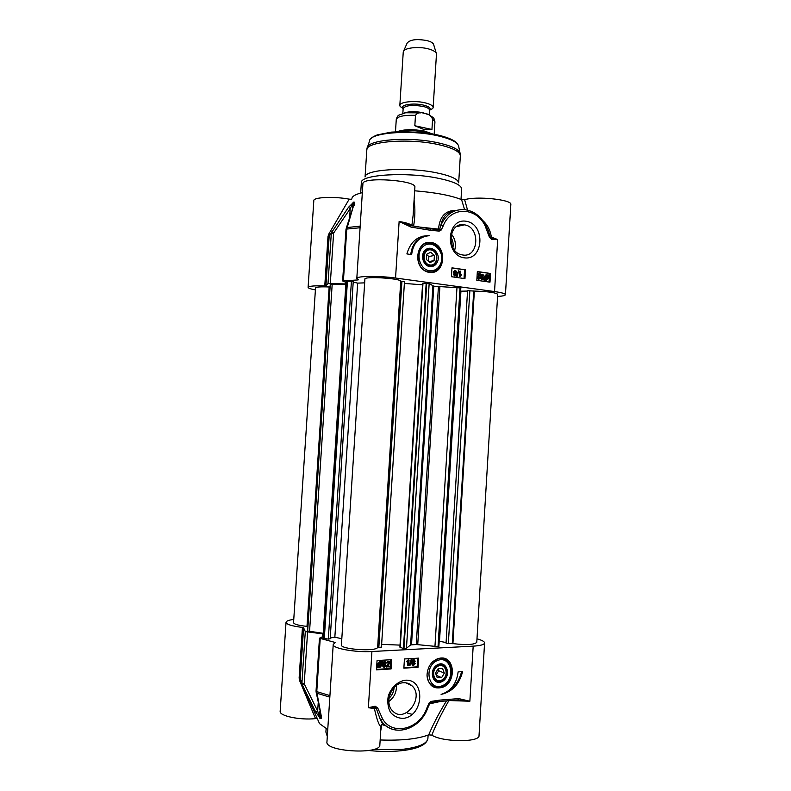 <?xml version="1.0" encoding="UTF-8"?>
<svg xmlns="http://www.w3.org/2000/svg" width="791" height="791" viewBox="0 0 791 791"><rect width="100%" height="100%" fill="white"/><g stroke="black" fill="none" stroke-linecap="round" stroke-linejoin="round"><path stroke-width="1.19" d="M446.47 700.885C439.045 712.998 433.132 724.319 428.732 734.829L431.827 735.165C442.584 742.265 480.018 742.512 479.03 735.571L484.576 642.964C484.24 644.635 480.444 645.703 473.186 646.148L371.918 651.507C355.1 652.575 332.072 648.304 333.219 644.487L335.097 642.599L334.405 642.262L319.465 638.199L323.044 636.468M428.732 734.829C417.589 739.031 401.393 740.742 380.155 739.971M333.219 644.487L326.95 741.879C324.715 751.737 380.758 754.911 379.848 744.885L381.005 726.336L382.597 723.884L380.392 719.79M327.741 729.51L319.534 723.636L318.17 720.581M323.203 633.947L305.286 631.584L303.596 627.787L302.439 627.421C291.928 626.116 286.461 624.415 286.026 622.299L280.162 711.317C279.055 715.914 300.046 720.344 315.52 718.614L317.31 718.663M302.439 627.421L299.136 677.917L299.512 680.359L315.52 718.614M286.026 622.299C286.263 621.024 288.834 620.065 293.758 619.422M299.512 680.359L300.273 680.052M380.728 730.864L381.816 724.605M429.523 703.861L441.002 701.33M383.23 724.309L384.802 724.912L383.19 724.269M382.191 724.605L386.206 726.029M428.346 706.442L431.125 701.409L429.068 703.021L427.061 707.589C420.07 728.956 392.909 736.441 382.626 719.029L377.693 707.915L375.161 706.215L368.369 707.698L374.993 707.391L375.161 706.215M429.068 703.021L429.711 703.506L427.822 707.816L427.061 707.589M371.918 651.507L368.369 707.698L374.41 708.617L374.993 707.391L376.259 708.242L380.392 719.78L382.626 719.029M381.005 726.336C379.205 726.059 377.01 720.146 374.41 708.617L377.693 707.915M429.503 703.891L430.739 702.705L437.205 701.666M438.629 701.518L439.578 700.134L431.125 701.409M457.762 699.976L458.721 698.601L439.578 700.134M458.157 699.946L469.864 701.241L458.721 698.601M383.457 724.566L382.053 722.747M431.827 735.165C436.068 724.418 441.744 712.928 448.843 700.697M300.659 681.812L302.202 684.65L304.209 683.76L301.925 683.038L302.202 684.65L315.728 712.068L317.666 711.129L304.209 683.76L307.57 632.187M316.084 691.858L316.993 693.242L316.776 691.621L316.044 691.037L316.133 692.125L321.136 715.41L316.993 693.242L329.827 697.158M315.728 712.068L320.493 718.643C321.472 718.712 321.68 717.635 321.136 715.41M320.711 715.766L320.246 717.042L319.465 716.557L317.666 711.129L318.2 702.991M440.844 658.033L438.234 658.498C431.313 661.217 427.575 666.754 427.021 675.109C428.366 685.629 433.626 689.673 442.802 687.25C456.634 682.089 454.924 656.471 440.844 658.033M405.328 680.22C397.744 681.308 390.962 687.636 388.223 696.288C387.254 702.21 387.986 707.55 390.438 712.305C393.78 716.191 397.952 718.228 402.955 718.406C423.729 716.715 426.062 678.638 405.328 680.22M462.616 671.608C459.314 684.344 452.145 691.937 441.111 694.409C450.999 691.126 456.664 683.622 458.118 671.905L462.616 671.608M391.07 668.949L376.476 669.858L377.06 660.534L391.654 659.694L391.07 668.949L390.19 668.533L390.734 659.743M418.063 667.268L403.865 668.158L404.438 658.952L418.637 658.142L418.063 667.268L417.154 666.862L417.688 658.191M403.894 667.683L417.154 666.862M412.645 665.142L411.587 663.58L412.576 662.136L411.933 661.058L413.377 659.565L414.237 659.823M409.926 665.636L409.382 665.389L411.112 659.635L412.121 659.842L409.926 665.636L412.121 659.842M408.136 665.646L408.403 661.345L407.187 662.225L407.227 661.573L409.066 660.09L408.72 665.617L407.592 665.409L407.82 661.849M407.187 662.225L406.693 661.335L408.146 659.872L409.066 660.09M412.477 661.306L413.92 659.813L415.206 661.157L414.435 662.294L415.235 663.659L413.584 665.409L412.595 665.102L412.131 663.817L413.129 662.374L411.933 661.058M413.08 661.236L413.901 660.356L414.603 661.187L413.792 662.077L413.08 661.236M412.734 663.787L413.742 662.631L414.642 663.698L413.624 664.855L412.734 663.787M413.792 662.077L413.248 661.84L413.901 660.356M412.981 664.618L414.098 663.461L413.841 662.631M411.112 659.635L411.656 659.872M406.693 661.335L407.227 661.573M408.146 659.872L408.69 660.109M376.506 669.384L390.19 668.533M386.542 667.08L389.38 662.868L388.529 661.958L386.908 663.095L388.579 661.395L389.577 661.701L389.983 662.848L387.412 666.368L389.785 666.22L389.745 666.882L386.018 666.833L388.846 662.621L388.638 661.958M386.908 663.095L386.374 662.848L388.045 661.147L389.004 661.414M387.61 666.081L389.785 666.22M383.457 667.031L382.419 665.577L384.426 666.734L383.902 666.487L384.98 665.261L384.742 664.489M384.426 666.734L385.504 665.508L385.217 664.687L383.665 664.341L384.762 662.176M384.199 664.588L385.217 662.344L383.764 663.234L382.646 662.898L384.199 661.375L385.088 661.642M381.282 661.998L381.816 661.325L382.656 661.869L382.023 662.66L382.419 664.549L379.917 667.574L378.454 667.08L377.851 667.831L377.02 667.288L377.653 666.497L377.228 664.588L379.749 661.553L380.926 661.849M386.117 666.348L386.641 666.595M383.773 663.738L384.297 663.985M383.17 663.145L384.723 661.612L386.057 662.977L385.316 664.143L386.137 665.458L384.386 667.297L383.398 666.971L382.943 665.824L383.546 665.696M382.419 665.577L382.943 665.824M377.851 667.831L377.752 664.836L380.273 661.8L381.737 662.314L382.34 661.573M377.02 667.288L377.534 667.535M377.653 666.497L378.177 666.744M381.559 663.234L381.756 664.608L379.947 666.942L378.889 666.546L381.559 663.234M381.311 662.858L378.622 666.18L378.414 664.786L380.244 662.433L381.311 662.858L380.59 662.453M379.027 666.665L381.213 663.669M378.434 665.518L380.787 662.611M447.864 691.245C454.865 686.934 459.433 680.408 461.558 671.678M442.12 686.4C437.996 688.041 434.308 687.498 431.075 684.779C428.633 682.495 427.288 679.439 427.031 675.593M432.697 661.76L437.739 658.873C441.299 657.894 444.453 658.517 447.212 660.732C455.092 666.605 451.74 682.91 442.396 686.38C438.204 688.061 434.427 687.527 431.075 684.779M441.685 681.753L442.891 681.12C451.71 675.652 446.608 659.921 437.542 664.737C428.346 669.354 432.39 685.866 441.685 681.753M442.209 680.22C433.864 685.639 428.327 670.808 436.78 665.607C445.145 660.307 450.563 675.01 442.209 680.22M442.367 679.706C434.823 684.591 429.829 671.193 437.463 666.497C445.017 661.701 449.921 675 442.367 679.706M444.305 673.141L441.596 677.65L437.205 677.62L435.515 673.082L438.234 668.563L442.624 668.603L444.305 673.141L438.718 670.699L438.046 668.879M436.187 674.891L438.718 670.699M441.596 677.65L436.345 675.296M403.509 682.752C406.703 682.574 409.481 683.543 411.814 685.668C425.103 696.94 404.923 724.111 392.731 711.02C383.803 702.991 391.545 682.89 403.509 682.752M388.836 701.538C394.106 697.524 396.657 692.155 396.469 685.411M394.096 687.478C393.849 691.818 392.138 695.427 388.974 698.305M476.983 638.841C481.996 640.186 484.527 641.56 484.576 642.964M400.157 131.563C407.573 130.208 415.799 130.396 424.816 132.117L429.553 133.422M403.143 108.594L400.147 106.469L399.831 105.43C399.504 101.891 414.593 100.269 424.975 102.81C430.334 104.125 433.053 105.697 433.152 107.527L432.717 108.525L429.473 110.265M431.945 129.457L424.629 129.754L414.83 125.759L415.483 115.328C417.569 112.559 420.505 111.927 424.312 113.439C428.178 113.657 430.937 115.545 432.588 119.115L431.945 129.457L414.83 125.759M397.25 131.682C403.904 129.259 413.001 129.062 424.549 131.088L432.42 133.897M399.831 105.43L403.262 51.84C403.746 47.905 418.37 46.125 428.356 48.874C433.349 50.238 436.059 51.919 436.474 53.926L433.152 107.527M403.568 51.158L407.157 43.08C410.074 39.54 416.758 38.729 427.209 40.638C431.194 41.735 433.359 43.11 433.705 44.751L436.266 53.234M429.81 266.587C433.903 266.844 436.622 264.777 437.977 260.387C440.023 252.636 431.57 245.062 425.815 249.59C419.863 253.802 422.691 265.766 429.81 266.587M429.444 265.855C438.55 267.259 439.588 250.5 430.482 249.185C421.336 247.672 420.278 264.619 429.444 265.855M428.91 271.896L427.911 271.699C412.358 268.722 415.671 239.515 431.105 243.272C439.539 245.348 442.98 252.121 441.418 263.601C438.382 269.939 434.229 272.707 428.959 271.886L427.911 271.699M429.454 272.42C445.758 274.853 447.607 244.903 431.313 242.461C414.86 239.673 412.932 270.255 429.454 272.42M429.909 264.975C421.633 263.848 422.592 248.542 430.848 249.897C439.074 251.093 438.135 266.241 429.909 264.975M434.081 260.595L430.057 262.622L426.339 259.448L426.665 254.257L430.7 252.26L434.407 255.434L434.081 260.595L428.86 261.594M428.574 261.346L428.87 256.531L426.646 254.623M434.407 255.434L428.87 256.531M410.994 227.086L410.203 225.504L399.129 221.46L410.994 227.086L430.719 230.319L439.193 231.101L441.22 230.003L443.207 225.949C450.306 206.392 475.994 206.649 485.021 225.603L489.441 237.27L491.686 239.446L497.677 239.544L491.29 238.239L491.686 239.446M345.974 282.367L342.641 280.943L357.74 279.945L358.461 279.806L356.81 278.452C356.079 275.98 379.126 275.683 395.549 278.036L494.543 291.563C501.632 292.581 505.271 293.619 505.439 294.687C505.251 295.547 502.621 296.141 497.569 296.467M464.119 257.807C483.637 260.911 485.832 224.476 466.354 221.282C446.628 217.654 444.315 255.009 464.119 257.807M406.89 253.911C410.46 241.562 417.885 235.491 429.177 235.708C419.072 236.618 413.218 242.926 411.627 254.623L406.89 253.911M477.349 271.54L490.519 273.468L489.995 282.169L476.825 280.301L477.349 271.54M451.977 267.833L465.494 269.81L464.96 278.63L451.424 276.712L451.977 267.833M465.494 269.81L451.958 268.139M464.02 278.491L464.535 269.968M455.359 275.832L454.518 275.881L453.441 274.339L454.172 273.37L453.401 271.886L454.795 270.473M457.406 276.197L456.387 276.227L458.602 270.838L457.406 276.197L458.602 270.838M460.51 275.08L461.647 274.754L459.868 276.474L460.194 271.155L460.748 271.234L460.491 275.377L461.647 274.754M460.224 276.534L459.294 276.573L459.62 271.254L460.194 271.155M456.615 274.635L455.23 275.822L454.004 274.25L454.736 273.281L453.965 271.788L455.557 270.393L456.941 272.242L456.002 273.459L456.615 274.635M454.172 273.37L454.736 273.281M456.041 274.576L455.191 275.268L454.578 274.329L455.359 273.617L456.041 274.576L455.468 274.675L454.874 273.726L455.428 273.637M456.377 272.153L455.319 273.073L454.538 271.867L455.517 270.927L456.377 272.153L454.983 271.026M455.161 275.268L455.468 274.675M455.369 273.083L455.804 272.242M456.387 276.227L456.961 276.138M459.294 276.573L459.868 276.474M490.519 273.468L477.339 271.837M489.026 282.031L489.54 273.617M478.911 278.541L479.306 277.72L480.444 277.77L478.921 279.085L477.635 277.433L479.979 274.546L477.823 274.24L477.853 273.617L480.77 274.042L478.189 277.532L478.96 278.551L479.89 277.621M479.079 279.104L478.179 279.144L477.052 277.522L479.395 274.645L477.24 274.329L477.853 273.617M484.023 275.911L482.896 276.01L482.164 274.873L482.678 274.764L481.709 275.723L482.896 276.85L481.768 278.135L482.362 279.035L483.815 278.412L482.292 279.559L481.215 278.036L481.877 277.068L481.136 275.654L482.718 274.23L484.023 275.911L482.747 274.774M482.332 279.035L483.291 278.224M482.48 279.589L481.709 279.648L480.631 278.125L481.294 277.157L480.552 275.752L482.006 274.309M484.567 280.063L484.497 277.216L486.742 274.813L488.868 275.298L488.304 275.93L488.68 277.809L486.416 280.222L485.101 279.47L483.983 280.152L483.914 277.305L485.911 274.892M487.78 275.298L488.591 274.961M486.673 280.241L484.784 279.816M479.395 274.645L479.979 274.546M477.24 274.329L477.823 274.24M482.896 276.01L483.479 275.921M481.294 277.157L481.877 277.068M483.697 279.806L484.28 279.717M484.27 279.183L484.853 279.094M485.269 278.63L485.091 277.285L487.266 275.614L487.661 275.98L485.269 278.63M485.496 279.035L487.899 276.375L488.087 277.74L486.455 279.628L485.496 279.035M485.15 278.205L487.078 276.079L486.04 275.495M486.673 275.703L487.266 275.614M487.078 276.079L487.661 275.98M486.544 279.638L488.057 276.988M427.061 235.847L422.602 236.222M410.747 254.494C412.012 244.548 416.808 238.457 425.133 236.222M494.543 291.563L497.677 239.544L491.34 237.092L491.29 238.239L489.441 237.27M443.207 225.949L440.874 225.316C446.045 214.054 454.133 208.854 465.138 209.714C473.918 211.108 480.74 216.19 485.585 224.96L485.021 225.603M482.817 220.56C487.553 224.901 490.39 230.408 491.34 237.092L490.173 237.152L488.541 231.219L485.615 225.02M454.271 211.118C446.905 212.186 442.436 216.922 440.874 225.316L439.756 229.143L441.22 230.003M456.278 210.406C445.521 210.198 439.608 216.427 438.55 229.123L439.756 229.143L438.738 229.697L439.193 231.101M410.559 225.564L429.909 228.747L430.719 230.319M419.833 227.086L438.55 229.123L438.738 229.697L430.245 228.797M467.57 210.149L464.653 199.747L461.588 199.658L464.604 209.655M351.906 198.432C352.282 196.148 355.752 194.23 362.337 192.668M413.179 214.41L414.889 187.24C416.847 180.18 361.823 176.462 362.911 183.739L356.81 278.452M414.662 190.789C435.505 192.51 451.137 195.456 461.588 199.658M505.439 294.687L510.838 204.503C512.509 199.639 475.905 195.822 464.653 199.747M351.372 199.292L349.197 199.154C334.257 196.267 313.256 197.186 313.819 200.598L308.104 287.36C308.747 286.105 314.304 285.6 324.775 285.858L325.951 285.749L328.008 283.583L345.875 283.929M360.666 193.083L361.368 182.395C360.923 174.643 406.327 171.766 437.492 178.113C452.887 181.248 460.935 184.778 461.647 188.703L461.015 199.421M413.594 226.068C415.137 217.307 415.295 208.616 414.089 199.994M413.12 215.409L411.893 225.435C410.193 223.952 405.941 222.627 399.129 221.46L395.549 278.036M349.197 199.154L328.68 234.245L329.56 234.769M328.68 234.245L327.998 236.549L329.155 236.41M462.26 224.713L462.211 225.316M461.361 225.524L461.351 224.782M360.172 226.186L347.18 227.521L345.983 229.39L346.765 229.064L353.28 206.629M330.322 283.445L333.604 233.108L331.765 231.822L331.291 233.355L333.604 233.108L350.215 208.636L348.445 207.351L329.175 236.114L331.291 233.355L328.008 283.583M354.101 205.571C354.932 203.396 354.862 202.199 353.913 201.972L348.445 207.351M349.632 217.614L350.215 208.636L352.648 203.762L353.468 203.495L353.389 206.313M462.597 254.959L462.092 254.87C445.986 252.428 448.26 221.549 464.277 224.832C480.71 226.681 478.97 258.153 462.597 254.959M454.657 250.263C456.318 244.261 455.211 238.852 451.345 234.017M450.732 237.063C452.867 240.316 453.599 243.875 452.907 247.721M365.096 176.897C364.829 169.501 407.068 166.733 436.059 172.715C450.405 175.681 457.93 179.033 458.651 182.78M315.401 289.921C310.626 289.022 308.193 288.171 308.104 287.36M307.63 631.03L323.242 633.294M307.63 631.05L330.262 284.137L307.63 631.05M330.094 286.678L329.155 286.975C320.731 286.639 316.192 286.955 315.53 287.914L293.55 622.636C294.044 624.277 298.523 625.523 306.997 626.373L307.897 626.986M452.917 643.617C466.403 645.199 474.363 644.764 476.775 642.312L497.707 294.301C495.562 292.541 487.78 291.474 474.363 291.078L467.57 290.692L446.045 643.123L448.339 643.607L452.917 643.617L474.363 291.078M439.193 641.214L446.084 642.539M438.343 646.682L438.876 646.395L460.837 287.944L433.775 286.194L429.157 283.534L426.201 283.069L422.602 283.534L399.9 647.167L403.42 648.511L406.465 648.234L410.598 644.922L416.264 644.507L438.343 646.682L460.332 287.716M381.638 644.358L400.028 645.11M378.83 647.513L381.47 647.078L404.478 281.725L400.75 281.102C399.396 278.205 364.008 276.158 364.908 279.025L341.415 644.902C340.041 649.332 375.804 651.863 377.633 647.463L378.83 647.513L401.927 281.2M330.233 637.991L334.85 637.18L341.811 638.742M328.305 639.088L330.183 638.752L353.231 281.675L351.412 281.28L346.053 281.191L322.916 638.357L328.305 639.088L351.412 281.28M345.845 284.345L330.262 284.137M306.997 626.373L329.155 286.975M467.54 291.058L460.639 291.177M439.499 641.145L460.926 291.246M422.523 284.819L404.369 283.425M377.633 647.463L400.75 281.102M364.661 282.862L357.651 283.119L353.201 282.15M334.85 637.18L357.651 283.119M428.119 735.066L427.901 738.478C427.071 743.787 418.429 747.436 401.976 749.413L373.075 749.591M327.336 735.867L325.902 732.061L327.296 736.441M407.276 713.037L412.289 714.382M299.136 677.917L300.273 678.292M380.392 719.78L383.299 723.478C386.779 727.048 390.932 729.223 395.727 729.994M450.346 700.579L469.864 701.241L473.186 646.148M305.286 631.584L301.925 683.038L300.244 678.737L302.122 684.551L319.534 723.636M329.926 695.615L316.776 691.621L320.207 638.673M320.493 718.643L320.434 714.065M319.821 711.099L319.722 718.159M322.669 633.878L322.491 636.715M334.405 642.262L334.356 643.053M413.377 659.565L413.92 659.813M411.587 663.58L412.131 663.817M414.059 660.95L414.603 661.187M414.098 663.461L414.642 663.698M413.08 664.618L413.624 664.855M387.382 664.697L387.916 664.944M388.846 662.621L389.38 662.868M388.045 661.147L388.579 661.395M384.98 665.261L385.504 665.508M383.862 663.738L384.396 663.985M384.91 662.759L385.444 662.996M384.199 661.375L384.723 661.612M377.228 664.588L377.752 664.836M379.749 661.553L380.273 661.8M381.222 664.361L381.756 664.608M379.423 666.694L379.947 666.942M442.476 685.649C456.437 679.805 451.354 654.641 437.354 660.534C423.165 666.269 428.435 691.848 442.476 685.649M433.053 677.531L434.289 676.315L433.053 677.531M438.224 666.081L438.184 664.915L438.224 666.081M402.837 113.4L403.153 108.446C405.546 105.381 412.16 104.699 422.997 106.399C427.239 107.428 429.394 108.664 429.483 110.097L429.869 109.801C430.986 108.031 428.831 106.459 423.412 105.094C413.733 102.721 400.068 104.768 402.817 108.1L403.143 108.505M429.473 110.176L432.717 108.525M427.377 114.28L422.612 112.638C415.057 111.234 408.967 111.363 404.32 113.014M432.588 119.115L434.941 121.903C433.864 116.92 433.745 118.185 430.037 115.466M395.48 131.781L396.261 119.471C397.497 116.376 403.904 114.992 415.483 115.328M441.378 261.712C444.344 250.5 432.123 239.485 423.739 246.031C415.077 252.151 419.21 269.553 429.553 270.72C435.485 271.076 439.43 268.07 441.378 261.712M454.667 275.911L455.23 275.822M453.441 274.339L454.004 274.25M453.401 271.886L453.965 271.788M478.337 279.174L478.921 279.085M477.052 277.522L477.635 277.433M478.486 275.525L479.069 275.436M481.828 279.668L482.411 279.579M480.631 278.125L481.215 278.036M480.552 275.752L481.136 275.654M483.973 278.333L484.557 278.244M483.914 277.305L484.497 277.216M485.832 280.311L486.416 280.222M486.129 275.505L486.722 275.416M487.493 277.829L488.087 277.74M462.765 224.703L462.735 225.198M343.423 280.716L346.765 229.064L360.073 227.739M353.102 202.239L352.272 209.605M353.261 206.678L353.913 201.972M365.066 176.927L366.806 149.974C365.482 141.569 408.344 137.901 437.819 144.476C452.61 147.788 460.115 151.575 460.332 155.857L458.671 182.82M366.806 149.974L367.172 148.026C366.638 139.74 408.848 136.26 437.809 142.746C452.195 145.969 459.66 149.677 460.214 153.879L460.332 155.857M367.528 146.968L369.585 140.956C369.16 132.829 409.54 129.368 437.225 135.666C450.999 138.811 458.157 142.439 458.701 146.562L459.996 152.841M357.769 279.45L357.74 279.945M345.459 282.16L345.341 283.92M327.998 236.549L324.775 285.858M309.538 631.762L332.21 283.9M307.65 631.178L330.292 284.068M307.027 626.581L329.204 286.846M452.254 643.755L473.73 290.93M448.339 643.607L469.864 290.623M438.026 646.751L460.036 287.647M434.931 646.751L456.99 287.331M417.737 644.566L439.875 286.945M416.264 644.507L438.422 286.826M411.518 644.744L433.775 286.194M410.598 644.922L432.895 285.996M406.465 648.234L429.157 283.534M403.974 648.531L426.735 283.109M403.42 648.511L426.201 283.069M400.216 647.78L422.977 283.188M324.28 638.93L347.447 280.973M323.875 638.841L347.031 280.983M368.705 750.511C380.273 751.687 391.179 751.757 401.423 750.708C417.875 748.919 426.705 744.835 427.901 738.478M326.119 728.689L325.902 732.061M427.822 707.816C421.039 728.135 396.232 737.548 383.299 723.478L382.073 722.786M438.965 701.488L437.126 701.676M438.965 701.498L458.098 699.946M320.553 714.57L320.711 715.786M303.556 628.094L300.244 678.737M319.465 638.199L316.044 691.037M412.595 665.102L412.052 664.865M412.783 662.176L412.24 661.938M383.398 666.971L382.874 666.724M437.739 658.873L438.234 658.498M405.931 682.841L411.814 685.668M409.095 683.8L409.066 684.344M403.153 108.446L400.147 106.469M429.177 115.002L429.483 110.097M434.17 134.223L434.941 121.903M396.261 119.471C397.112 116.692 398.091 115.209 399.208 115.021L405.615 112.767L420.911 112.876M455.082 275.792L454.518 275.881M478.763 279.055L478.179 279.144M482.747 277.394L482.164 277.483M482.292 279.559L481.709 279.648M486.218 280.182L485.634 280.271M486.247 275.525L486.831 275.436M413.179 214.46L413.129 215.399M353.28 206.619L346.181 228.441M456.417 226.681L464.277 224.832M371.078 138.534C372.047 137.347 374.123 136.131 377.337 134.875L391.278 132.127C406.297 131.276 421.385 132.137 436.533 134.707C451.285 138.01 456.278 141.787 457.544 144.031M437.294 229.558L437.334 228.965M345.983 229.39L342.641 280.943M325.941 285.561L329.175 236.114M381.47 647.078L404.478 281.725"/></g></svg>
